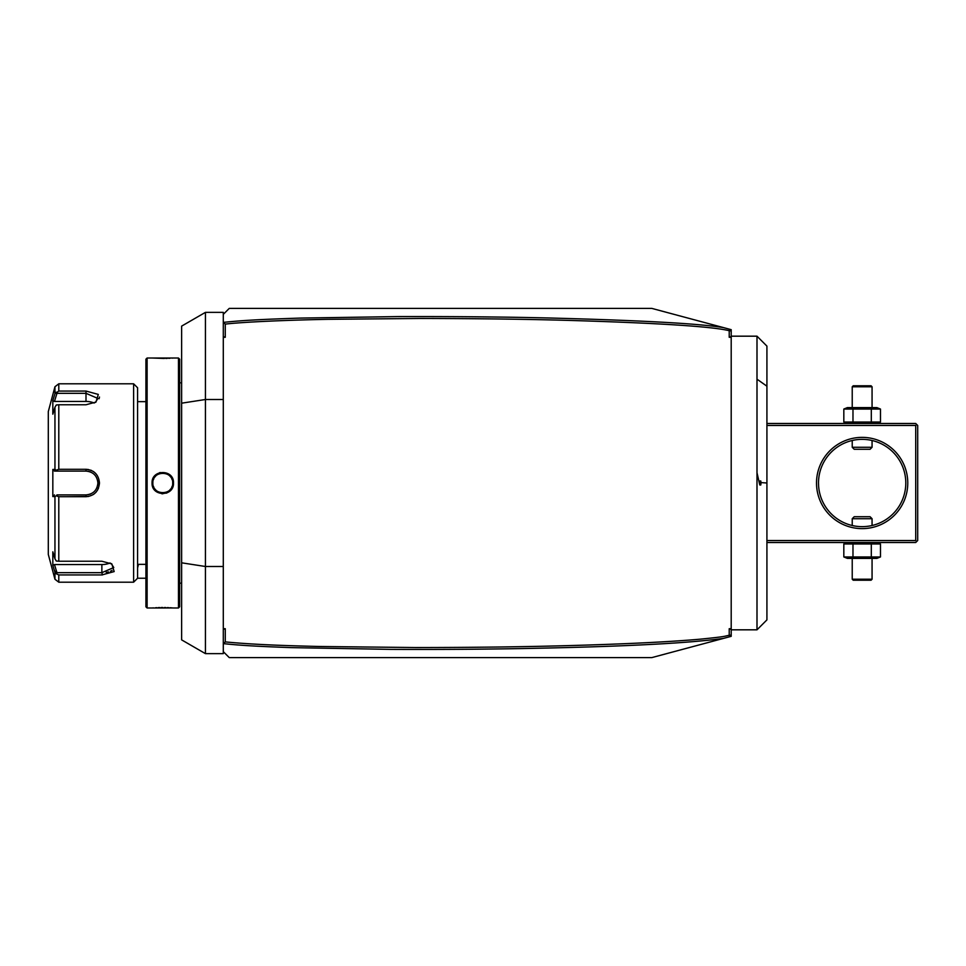 <?xml version="1.0" encoding="UTF-8"?>
<svg xmlns="http://www.w3.org/2000/svg" width="966" height="966" viewBox="0 0 966 966"><rect width="100%" height="100%" fill="white"/><g stroke="black" fill="none" stroke-linecap="round" stroke-linejoin="round"><path stroke-width="1.45" d="M145.914 578.236L137.583 578.236L137.583 387.764L133.61 383.804L58.793 383.804L58.793 391.061L85.998 391.061L58.793 391.061L54.953 393.693L56.27 392.196L56.958 393.319L85.998 393.319L97.904 398.463L95.344 402.46M137.583 578.236L133.61 582.196L133.61 383.804M66.159 496.705L88.631 496.452M93.147 494.628L94.27 493.831M95.622 492.612L96.419 491.706M97.192 490.656L98.447 488.265M88.461 469.524L85.998 469.295C94.137 470.068 98.641 474.632 99.486 483C98.629 491.368 94.137 495.944 85.998 496.705L58.793 496.705L58.793 561.234L101.865 561.234L111.839 563.927L114.169 571.582L101.865 574.939L58.793 574.939L58.793 582.196L133.61 582.196M111.211 563.54L113.771 567.537L101.865 572.681L102.432 574.939M94.125 472.048L93.098 471.348M91.577 470.514L90.768 470.176M56.958 393.319L54.47 401.445L85.998 401.445L85.998 391.061L98.303 394.418L95.972 402.073L85.998 404.766L58.793 404.766L58.793 469.295L85.998 469.295L66.159 469.295M99.112 398.741L99.486 397.014M58.793 469.295L56.27 470.188L54.953 469.452L54.953 407.241L56.27 404.995L58.793 404.766M58.793 561.234L56.27 561.005L54.953 558.759L54.953 496.548L52.828 496.56L52.828 469.44L54.47 471.094L56.958 471.094L56.27 470.188M56.958 471.094L85.998 471.094C93.207 471.794 97.18 475.755 97.904 483C97.168 490.245 93.207 494.206 85.998 494.906L56.958 494.906L56.27 495.812L58.793 496.705M54.953 496.548L56.27 495.812M110.039 562.937A11.906 5.953 0 0 1 101.865 564.555L101.865 572.681L56.958 572.681L56.27 573.804L58.793 574.939M54.193 569.819L56.27 573.804M106.2 572.379L108.566 571.908M110.498 571.256L112.056 570.399M54.953 407.241L52.828 414.173L52.828 400.624L54.953 393.693L54.953 386.738L48.3 411.576L48.3 554.424L54.953 579.262L54.953 572.307L53.106 566.257M56.958 572.681L54.47 564.555L52.828 565.376L52.828 551.827L54.953 558.759M52.828 469.44L54.953 469.452M54.47 471.094L85.998 471.094A11.906 11.906 0 0 1 86.626 471.118M87.266 471.166A11.906 11.906 0 0 1 89.198 471.541M89.766 471.71A11.906 11.906 0 0 1 90.961 472.181M97.626 480.452A11.906 11.906 0 0 1 97.832 481.72M97.88 482.36A11.906 11.906 0 0 1 97.88 483.64M97.832 484.28A11.906 11.906 0 0 1 97.626 485.548M97.059 487.395A11.906 11.906 0 0 1 96.805 487.999M90.961 493.819A11.906 11.906 0 0 1 89.766 494.29M88.522 494.628A11.906 11.906 0 0 1 87.254 494.834M86.626 494.882A11.906 11.906 0 0 1 85.998 494.906L56.958 494.906M52.828 496.56L54.47 494.906M54.47 401.445L52.828 400.624M85.998 401.445A11.906 5.953 180 0 1 94.161 403.064M54.47 564.555L101.865 564.555M145.914 359.195L145.914 606.805L147.11 607.988L147.11 358.012L145.914 359.195M152.06 483C151.445 469.078 174.109 469.078 173.494 483C174.121 496.922 151.445 496.922 152.06 483L152.857 483C152.242 470.2 173.312 470.2 172.697 483C173.312 495.8 152.242 495.8 152.857 483A9.926 9.926 0 0 1 152.869 482.432M178.456 358.012L179.64 359.195L179.64 606.805L178.456 607.988L178.456 358.012L152.06 358.012L164.389 358.458M160.247 472.519L159.499 472.736M165.778 358.434L167.299 358.386M168.664 358.326L169.98 358.265M172.165 358.108L173.131 358.036M161.769 493.735L162.916 493.783M166.369 493.155L168.724 491.972M170.801 490.148L171.936 488.603M147.11 607.988L173.131 607.964M172.165 607.892L169.956 607.735M168.652 607.662L167.299 607.614M165.778 607.566L164.389 607.542M162.783 607.529L161.165 607.542M159.776 607.566L158.255 607.614M156.866 607.674L155.586 607.735M153.401 607.88L152.423 607.964M153.437 479.679A9.926 9.926 0 0 1 153.92 478.544M154.753 477.18A9.926 9.926 0 0 1 155.864 475.888M156.721 475.139A9.926 9.926 0 0 1 158.146 474.221M167.408 474.221A9.926 9.926 0 0 1 169.279 475.501M169.69 475.888A9.926 9.926 0 0 1 170.813 477.18M171.586 478.448A9.926 9.926 0 0 1 172.129 479.679M172.685 482.432A9.926 9.926 0 0 1 172.685 483.568M153.437 486.321A9.926 9.926 0 0 0 153.968 487.552M154.753 488.82A9.926 9.926 0 0 0 155.864 490.112M156.287 490.499A9.926 9.926 0 0 0 158.146 491.779M169.69 490.112A9.926 9.926 0 0 0 170.813 488.82M171.634 487.468A9.926 9.926 0 0 0 172.129 486.321M181.632 562.816L181.632 639.878L205.432 653.632L205.432 566.499L181.632 562.816L181.632 403.184L205.432 399.501L205.432 312.368L181.632 326.122L181.632 403.184M223.291 566.499L205.432 566.499L205.432 399.501L223.291 399.501M205.432 312.368L223.291 312.368L223.291 628.709L225.271 628.709L225.271 641.895C257.27 645.059 298.168 645.94 319.118 646.483L415.67 647.546C478.882 647.498 534.838 646.701 583.549 645.167C633.334 643.634 672.215 641.641 700.181 639.178C728.038 636.401 723.908 636.208 729.221 635.29L729.221 628.709L731.202 628.709L731.202 636.328L729.282 636.848L729.91 636.026L729.221 635.29M225.271 628.709L223.291 629.434L223.291 628.709M223.291 629.434L223.291 653.632L205.432 653.632M223.291 322.258L225.271 324.105L225.271 337.291L223.291 336.566M225.271 337.291L223.291 337.291M731.202 337.291L729.221 337.291L731.202 336.566L731.202 628.709M729.221 337.291L729.221 330.71C712.57 326.617 661.118 323.236 574.855 320.579C531.65 319.275 480.295 318.563 420.79 318.454L328.054 319.323C288.81 320.06 243.009 321.956 225.271 324.117M223.291 643.742L225.271 641.895M729.282 636.848L651.845 657.592L229.244 657.592L223.291 651.639M223.774 643.67C239.822 645.385 256.558 646.363 291.442 647.631L391.073 649.381C444.203 649.611 493.65 649.212 539.451 648.21C628.842 646.326 690.231 643.042 723.606 638.369M729.91 636.026L731.202 634.348M731.202 329.672L731.202 331.652L729.282 329.152L731.202 329.672M731.202 336.566L731.202 331.652M729.221 330.71L729.91 329.974L729.282 329.152L723.606 327.631C700.567 323.707 643.815 320.519 553.361 318.104C508.877 316.957 457.039 316.45 397.859 316.582L300.064 318.092C256.256 319.553 241.645 320.507 223.774 322.33M223.291 314.361L229.244 308.408L651.845 308.408L723.606 327.631M137.583 567.96L138.476 564.349M766.919 425.463L915.72 425.463L916.71 424.472L917.7 425.463L917.7 540.537L915.72 542.518L766.919 542.518M916.71 541.528L915.72 540.537L766.919 540.537M915.72 425.463L915.72 540.537M816.512 483A45.631 45.631 0 0 1 862.143 437.369A45.631 45.631 0 0 1 907.774 483A45.631 45.631 0 0 1 862.143 528.631A45.631 45.631 0 0 1 816.512 483M916.71 424.472L915.72 423.482L766.919 423.482M905.794 483A43.651 43.651 0 0 1 862.143 526.651A43.651 43.651 0 0 1 818.504 483A43.651 43.651 0 0 1 862.143 439.349A43.651 43.651 0 0 1 905.794 483L905.794 483.7M905.456 477.615L905.565 478.544M905.094 475.224L904.731 473.388L905.094 475.224M903.826 470.044L903.343 468.582L903.826 470.044M903.005 467.641L902.437 466.192M905.565 487.516L905.456 488.41M903.077 498.166L902.461 499.724M902.522 499.579L902.993 498.371M818.504 483L818.6 485.958L818.504 483M819.796 493.578L820.013 494.399M821.486 498.867L821.921 499.941M821.837 499.724L821.221 498.166M820.001 494.35L819.784 493.493M818.782 478.085L818.902 477.119M820.013 471.613L820.231 470.828M821.861 466.192L821.221 467.822M852.229 440.496L852.229 447.282L872.069 447.282L872.069 440.496M872.069 447.282L870.088 449.275L854.21 449.275L852.229 447.282M872.069 525.504L872.069 518.718L852.229 518.718L852.229 525.504M852.229 518.718L854.21 516.725L870.088 516.725L872.069 518.718M880.473 409.053L843.825 409.053L847.387 407.604L876.899 407.604L880.473 409.053L880.473 422.033L876.899 423.482M880.473 422.033L843.825 422.033L847.387 423.482M845.685 408.425L843.825 409.053L843.825 422.033L845.685 422.661M871.308 409.053L871.308 422.033M852.978 409.053L852.978 422.033M872.069 386.774L871.078 385.784L853.22 385.784L852.229 386.774L872.069 386.774L872.069 407.604M852.229 386.774L852.229 407.604M847.387 542.518L845.685 543.339M876.899 542.518L880.473 543.967L843.825 543.967L843.825 556.947L845.685 557.575M852.978 543.967L852.978 556.947L843.825 556.947L847.387 558.396L876.899 558.396L880.473 556.947L852.978 556.947M871.308 543.967L871.308 556.947M880.473 543.967L880.473 556.947M852.229 579.226L853.22 580.216L871.078 580.216L872.069 579.226L852.229 579.226L852.229 558.396M872.069 579.226L872.069 558.396M729.221 628.709L731.202 629.434M759.771 483L759.759 481.068A8.923 8.923 0 0 1 759.759 484.932L756.994 472.688L756.994 336.18L731.202 336.18M756.994 472.688L756.994 629.82L731.202 629.82M766.919 483L766.919 619.894L766.919 346.106L766.919 483L760.954 482.589M759.759 484.932L760.749 485.041A9.926 9.926 0 0 0 760.749 480.959L759.759 481.068M760.967 483L760.749 480.959M85.998 469.295L85.998 471.094M99.486 483L97.904 483M85.998 496.705L85.998 494.906M173.494 483L172.697 483M756.994 379.179L766.919 386.195M54.953 579.262L58.793 582.196M54.953 386.738L58.793 383.804M137.583 401.651L145.914 401.651M152.06 358.012L147.11 358.012M178.456 607.988L173.494 607.988M179.64 382.814L181.632 382.814M179.64 583.186L181.632 583.186M766.919 346.106L756.994 336.18M766.919 619.894L756.994 629.82M137.583 564.349L145.914 564.349"/></g></svg>
